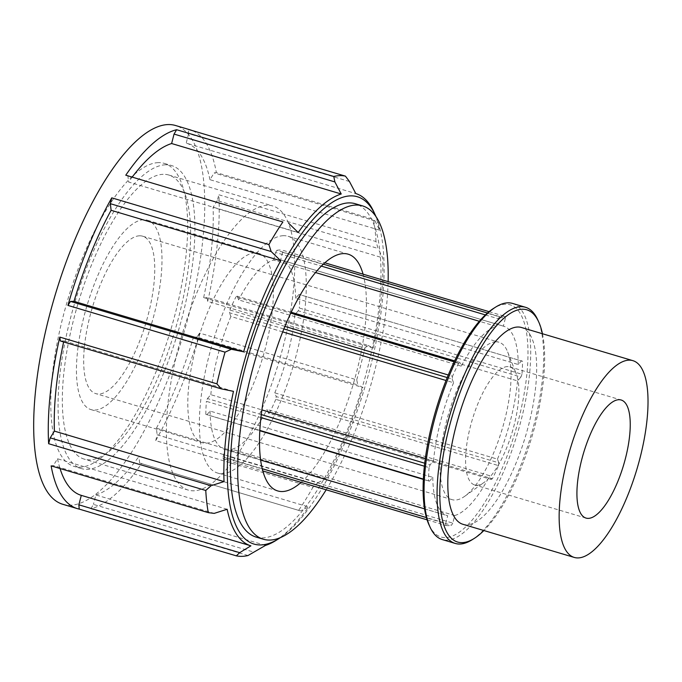 <?xml version="1.0" encoding="UTF-8"?>
<svg xmlns="http://www.w3.org/2000/svg" width="682" height="682" viewBox="0 0 682 682"><rect width="100%" height="100%" fill="white"/><g stroke="black" fill="none" stroke-linecap="round" stroke-linejoin="round"><path stroke-width="0.51" stroke-dasharray="3.41 2.56" d="M521.969 374.265L520.937 377.052L298.247 310.787L299.279 308L521.969 374.265A108.685 36.888 106.6 0 0 522.548 361.272L298.972 294.402L522.548 361.272M298.247 310.787L294.854 314.649L517.544 380.914L520.937 377.052M299.85 295.008A108.685 36.888 -73.4 0 1 299.279 308M492.378 478.773L491.168 479.437L268.478 413.173L269.688 412.499L492.378 478.773A108.685 36.888 106.6 0 0 498.516 465.618L275.818 399.354L276.219 396.583L498.909 462.848L498.516 465.618M268.478 413.173L267.029 409.447L489.727 475.712L491.168 479.437M275.818 399.354A108.685 36.888 -73.4 0 1 269.688 412.499M427.103 519.837L445.943 525.438L445.764 523.324L426.421 517.57M262.28 468.722L223.065 457.059L223.244 459.174L262.86 470.964M223.065 457.059L225.017 449.472L447.707 515.737L445.764 523.324M452.78 523.12L451.501 525.285L228.802 459.012L230.081 456.855L452.78 523.12L454.724 515.541L232.025 449.276L230.081 456.855M228.802 459.012A108.685 36.888 -73.4 0 1 223.244 459.174M445.943 525.438A108.685 36.888 106.6 0 0 451.501 525.285M424.392 466.215L429.089 467.613L430.12 464.826L424.733 463.223M261.3 414.588L207.43 398.561L206.399 401.348L260.95 417.58M425.329 458.526L433.513 460.964L430.12 464.826M207.43 398.561L210.823 394.699L261.914 409.899M423.36 479.412L429.396 481.211L423.377 479.071M259.859 430.419L205.819 414.341L259.842 430.76M205.819 414.341A108.685 36.888 -73.4 0 1 206.399 401.348M429.089 467.613A108.685 36.888 106.6 0 0 428.518 480.605M454.169 361.767L458.679 363.114L459.89 362.44L454.596 360.863M291.18 312.237L237.2 296.176L235.989 296.841L290.754 313.14M237.2 296.176L238.64 299.901L461.339 366.166L459.89 362.44M447.213 377.564L452.149 379.03L452.55 376.259L448.279 374.989M284.897 326.38L229.851 309.995L229.459 312.765L283.848 328.946M229.851 309.995A108.685 36.888 -73.4 0 1 235.989 296.841M458.679 363.114A108.685 36.888 106.6 0 0 452.55 376.259M521.662 360.667L518.269 364.529L295.579 298.264L298.972 294.402M498.909 462.848L497.468 459.131L274.769 392.866L276.219 396.583M429.396 481.211L432.789 477.349L210.099 411.084L206.706 414.946M282.672 331.887L230.9 316.482L229.459 312.765M452.149 379.03L453.598 382.747L446.037 380.496M485.345 314.905L498.286 318.758L496.343 326.337A98.805 33.537 106.6 0 0 461.339 366.166M496.343 326.337L479.31 321.273M315.485 272.527L273.644 260.072A98.805 33.537 106.6 0 0 238.64 299.901M453.598 382.747A98.805 33.537 106.6 0 0 433.513 460.964M230.9 316.482A98.805 33.537 106.6 0 0 210.823 394.699M432.789 477.349A98.805 33.537 106.6 0 0 447.349 515.643A98.805 33.537 106.6 0 0 447.707 515.737M210.099 411.084A98.805 33.537 106.6 0 0 224.659 449.37A98.805 33.537 106.6 0 0 225.017 449.472M454.724 515.541A98.805 33.537 106.6 0 0 489.727 475.712M232.025 449.276A98.805 33.537 106.6 0 0 267.029 409.447M497.468 459.131A98.805 33.537 106.6 0 0 517.544 380.914M274.769 392.866A98.805 33.537 106.6 0 0 294.854 314.649M295.579 298.264A98.805 33.537 106.6 0 0 281.018 259.97A98.805 33.537 106.6 0 0 280.66 259.876L503.35 326.141L505.302 318.554L282.604 252.289L282.425 250.175L324.803 262.783M518.269 364.529A98.805 33.537 106.6 0 0 503.708 326.243A98.805 33.537 106.6 0 0 503.35 326.141M283.38 235.699A123.502 41.917 106.6 0 0 210.764 349.32A123.502 41.917 106.6 0 0 217.609 473.052A123.502 41.917 106.6 0 0 222.289 473.64A123.502 41.917 106.6 0 0 294.905 360.028A123.502 41.917 106.6 0 0 288.06 236.296A123.502 41.917 106.6 0 0 283.38 235.699M273.644 260.072L275.588 252.493L321.299 266.091M323.302 264.147L276.866 250.328L275.588 252.493M276.866 250.328A108.685 36.888 -73.4 0 1 282.425 250.175M282.604 252.289L280.66 259.876M472.072 539.786A123.195 41.815 106.6 0 0 530.46 437.281A123.195 41.815 106.6 0 0 537.612 319.543M542.437 333.737A121.14 41.116 -73.4 0 1 483.879 530.528M512.514 303.413A123.195 41.815 -73.4 0 1 517.459 433.42A123.195 41.815 -73.4 0 1 442.251 539.564M462.959 524.305A102.658 34.842 106.6 0 0 525.634 435.849A102.658 34.842 106.6 0 0 521.517 327.513M429.089 524.995A121.14 41.116 106.6 0 0 510.17 447.503A121.14 41.116 106.6 0 0 505.49 304.249A121.14 41.116 106.6 0 0 493.538 308.426M489.045 311.657L505.123 316.439L505.302 318.554M505.123 316.439A108.685 36.888 106.6 0 0 499.565 316.601L487.451 312.995M498.286 318.758L499.565 316.601M276.048 540.4A183.773 62.377 106.6 0 0 308.511 506.922L300.472 510.912L139.648 463.061L300.472 510.912M298.869 510.025A197.61 67.066 106.6 0 0 312.876 487.391L155.743 440.632A197.61 67.066 106.6 0 0 199.579 333.072L356.72 379.831L357.794 384.912L196.979 337.053L199.579 333.072M155.743 440.632L157.141 434.792L317.957 482.643L312.876 487.391M317.957 482.643L326.005 478.653A183.773 62.377 106.6 0 0 363.105 387.623L357.794 384.912M356.72 379.831A197.61 67.066 106.6 0 0 364.853 348.152L207.712 301.393A197.61 67.066 106.6 0 0 218.862 194.771L376.004 241.53L378.084 248.47L217.268 200.61L218.862 194.771M207.712 301.393L207.132 297.497L367.956 345.356L364.853 348.152M367.956 345.356L373.259 348.067A183.773 62.377 106.6 0 0 382.696 257.839L378.084 248.47M376.004 241.53A197.61 67.066 106.6 0 0 373.506 219.365L216.365 172.606A197.61 67.066 106.6 0 0 191.881 130.45M216.365 172.606L214.139 172.938L374.964 220.798L373.506 219.365M374.964 220.798L379.576 230.158A183.773 62.377 106.6 0 0 373.813 211.855M375.944 216.561A181.182 61.491 -73.4 0 1 364.64 387.939A181.182 61.491 -73.4 0 1 280.404 537.621M62.863 504.313A197.61 67.066 106.6 0 0 183.501 334.044A197.61 67.066 106.6 0 0 175.572 125.514M248.018 555.523L90.885 508.763A197.61 67.066 106.6 0 0 141.737 463.274M349.457 181.514L188.633 133.663L188.292 129.375M90.885 508.763L93.443 504.399L254.267 552.25M51.133 465.874L53.358 465.533L214.182 513.393M227.149 509.258L57.535 458.781L53.358 465.533M127.849 175.419L128.591 182.026L298.204 232.494M188.633 133.663L186.203 143.109L355.816 193.577M379.576 230.158L209.962 179.69L214.139 172.938M217.268 200.61L213.091 207.362L382.696 257.839M373.259 348.067L203.654 297.599L207.132 297.497M196.979 337.053L193.492 337.155L363.105 387.623M326.005 478.653L156.391 428.185L157.141 434.792M139.648 463.061L138.906 456.446L308.511 506.922M265.477 545.421L95.872 494.944L93.443 504.399M233.457 391.349L63.844 340.881A183.773 62.377 106.6 0 0 63.614 341.946M63.844 340.881L60.366 340.974M57.535 458.781A183.773 62.377 106.6 0 0 60.033 468.517M95.872 494.944A183.773 62.377 106.6 0 0 138.906 456.446M156.391 428.185A183.773 62.377 106.6 0 0 193.492 337.155M203.654 297.599A183.773 62.377 106.6 0 0 213.091 207.362M209.962 179.69A183.773 62.377 106.6 0 0 186.203 143.109M132.436 176.783A183.773 62.377 106.6 0 0 128.591 182.026M256.1 537.075A173.893 59.019 106.6 0 0 362.27 387.24A173.893 59.019 106.6 0 0 355.296 203.73M507.468 366.575A61.593 20.903 106.6 0 0 471.253 423.241A61.593 20.903 106.6 0 0 474.663 484.945A61.593 20.903 106.6 0 0 476.999 485.243A61.593 20.903 106.6 0 0 484.143 482.404A61.593 20.903 106.6 0 0 512.276 431.868A61.593 20.903 106.6 0 0 516.351 374.179A61.593 20.903 106.6 0 0 509.804 366.873A61.593 20.903 106.6 0 0 507.468 366.575M495.848 341.827A82.13 27.877 106.6 0 0 447.554 417.375A82.13 27.877 106.6 0 0 452.106 499.659A82.13 27.877 106.6 0 0 455.218 500.051A82.13 27.877 106.6 0 0 464.749 496.266A82.13 27.877 106.6 0 0 502.25 428.893A82.13 27.877 106.6 0 0 507.681 351.972A82.13 27.877 106.6 0 0 498.951 342.219A82.13 27.877 106.6 0 0 495.848 341.827M139.529 235.802A82.13 27.877 106.6 0 0 91.243 311.35A82.13 27.877 106.6 0 0 95.795 393.633A82.13 27.877 106.6 0 0 98.907 394.026A82.13 27.877 106.6 0 0 147.193 318.477A82.13 27.877 106.6 0 0 142.64 236.194A82.13 27.877 106.6 0 0 139.529 235.802M143.655 219.74A98.805 33.537 106.6 0 0 85.557 310.625A98.805 33.537 106.6 0 0 91.038 409.618A98.805 33.537 106.6 0 0 151.361 324.479A98.805 33.537 106.6 0 0 147.397 220.218A98.805 33.537 106.6 0 0 143.655 219.74M255 252.869A98.805 33.537 106.6 0 0 196.91 343.762A98.805 33.537 106.6 0 0 202.384 442.746A98.805 33.537 106.6 0 0 262.706 357.615A98.805 33.537 106.6 0 0 258.742 253.346A98.805 33.537 106.6 0 0 255 252.869M267.225 205.282A148.207 50.306 106.6 0 0 180.082 341.622A148.207 50.306 106.6 0 0 188.3 490.094A148.207 50.306 106.6 0 0 193.91 490.81A148.207 50.306 106.6 0 0 281.052 354.478A148.207 50.306 106.6 0 0 272.834 205.998A148.207 50.306 106.6 0 0 267.225 205.282M163.143 174.311A148.207 50.306 106.6 0 0 75.992 310.651A148.207 50.306 106.6 0 0 84.218 459.122A148.207 50.306 106.6 0 0 89.828 459.839A148.207 50.306 106.6 0 0 176.97 323.507A148.207 50.306 106.6 0 0 168.752 175.027A148.207 50.306 106.6 0 0 163.143 174.311M165.581 164.797A158.088 53.656 106.6 0 0 72.633 310.216A158.088 53.656 106.6 0 0 81.397 468.594A158.088 53.656 106.6 0 0 87.381 469.361A158.088 53.656 106.6 0 0 180.338 323.933A158.088 53.656 106.6 0 0 171.574 165.555A158.088 53.656 106.6 0 0 165.581 164.797M158.318 162.631A158.088 53.656 106.6 0 0 65.361 308.059A158.088 53.656 106.6 0 0 74.133 466.437A158.088 53.656 106.6 0 0 80.118 467.196A158.088 53.656 106.6 0 0 173.075 321.768A158.088 53.656 106.6 0 0 164.302 163.39A158.088 53.656 106.6 0 0 158.318 162.631M326.175 489.804A173.893 59.019 106.6 0 0 388.118 281.623M301.12 482.353A123.502 41.917 106.6 0 0 353.14 384.52A123.502 41.917 106.6 0 0 363.071 274.173M224.659 449.37L260.677 460.094M424.554 508.857L447.349 515.643M281.018 259.97L503.708 326.243M586.017 518.081L474.663 484.945M509.804 366.873L621.149 400.002M464.749 496.266L484.143 482.404M507.681 351.972L516.351 374.179M452.106 499.659L95.795 393.633M142.64 236.194L498.951 342.219M91.038 409.618L202.384 442.746M147.397 220.218L258.742 253.346M188.3 490.094L84.218 459.122M168.752 175.027L272.834 205.998M81.397 468.594L74.133 466.437M164.302 163.39L171.574 165.555M277.736 490.938L217.609 473.052M288.06 236.296L348.187 254.19"/><path stroke-width="1.02" d="M426.421 517.57L262.28 468.722M262.86 470.964L427.103 519.837M424.733 463.223L261.3 414.588M260.95 417.58L424.392 466.215M261.914 409.899L425.329 458.526M423.377 479.071L259.859 430.419M259.842 430.76L423.36 479.412M454.596 360.863L291.18 312.237M290.754 313.14L454.169 361.767M448.279 374.989L284.897 326.38M283.848 328.946L447.213 377.564M446.037 380.496L282.672 331.887M479.31 321.273L315.485 272.527M538.678 321.853L537.612 319.543A123.195 41.815 106.6 0 0 525.515 307.284A123.195 41.815 106.6 0 0 520.852 306.687A123.195 41.815 106.6 0 0 448.415 420.018A123.195 41.815 106.6 0 0 455.252 543.435A123.195 41.815 106.6 0 0 472.072 539.786L474.229 538.43A121.14 41.116 -73.4 0 1 445.738 442.141A121.14 41.116 -73.4 0 1 522.199 309.219A121.14 41.116 -73.4 0 1 538.678 321.853A121.14 41.116 -73.4 0 1 542.437 333.737M483.879 530.528A121.14 41.116 -73.4 0 1 474.229 538.43M455.252 543.435L442.251 539.564A123.195 41.815 -73.4 0 1 430.154 527.305A123.195 41.815 -73.4 0 1 437.307 409.567A123.195 41.815 -73.4 0 1 495.686 307.07A123.195 41.815 -73.4 0 1 507.851 302.825A123.195 41.815 -73.4 0 1 512.514 303.413L525.515 307.284M632.862 360.65L521.517 327.513A102.658 34.842 106.6 0 0 517.621 327.019A102.658 34.842 106.6 0 0 457.264 421.459A102.658 34.842 106.6 0 0 462.959 524.305L574.304 557.441A102.658 34.842 106.6 0 0 636.979 468.977A102.658 34.842 106.6 0 0 632.862 360.65A102.658 34.842 106.6 0 0 628.975 360.156A102.658 34.842 106.6 0 0 568.609 454.587A102.658 34.842 106.6 0 0 574.304 557.441M495.686 307.07L493.538 308.426A121.14 41.116 106.6 0 0 436.122 409.217A121.14 41.116 106.6 0 0 429.089 524.995L430.154 527.305M324.803 262.783L489.045 311.657M487.451 312.995L323.302 264.147M321.299 266.091L485.345 314.905M282.902 221.965L125.769 175.206L282.902 221.965A197.61 67.066 106.6 0 0 268.896 244.599L111.763 197.84A197.61 67.066 106.6 0 0 67.919 305.408L225.06 352.168L231.343 349.278L70.519 301.418L67.919 305.408M280.404 537.621A181.182 61.491 -73.4 0 1 278.776 538.686A181.182 61.491 -73.4 0 1 227.353 467.366A181.182 61.491 -73.4 0 1 283.252 263.218A181.182 61.491 -73.4 0 1 355.706 196.322A181.182 61.491 -73.4 0 1 375.16 214.77A181.182 61.491 -73.4 0 1 375.944 216.561M191.881 130.45A197.61 67.066 106.6 0 0 190.108 129.836A197.61 67.066 106.6 0 0 188.292 129.375L345.433 176.135A197.61 67.066 106.6 0 0 339.764 175.641A197.61 67.066 106.6 0 0 333.754 176.476L176.621 129.716A197.61 67.066 106.6 0 0 125.769 175.206M176.621 129.716L174.055 134.081L334.879 181.932L333.754 176.476M334.879 181.932L341.239 193.995A183.773 62.377 106.6 0 0 298.204 232.494L288.674 223.27M111.763 197.84L110.356 203.688L271.18 251.539L268.896 244.599M271.18 251.539L280.72 260.763A183.773 62.377 106.6 0 0 243.61 351.793L231.343 349.278M225.06 352.168A197.61 67.066 106.6 0 0 216.919 383.847L59.786 337.087A197.61 67.066 106.6 0 0 48.635 443.709L205.768 490.469L211.053 485.712L50.229 437.861L48.635 443.709M59.786 337.087L60.366 340.974L221.19 388.834L216.919 383.847M221.19 388.834L233.457 391.349A183.773 62.377 106.6 0 0 224.02 481.577L211.053 485.712M205.768 490.469A197.61 67.066 106.6 0 0 208.274 512.634L51.133 465.874A197.61 67.066 106.6 0 0 77.39 508.636A197.61 67.066 106.6 0 0 79.206 509.096L236.347 555.856L239.689 552.667L78.865 504.816L79.206 509.096M78.865 504.816L81.294 495.371L250.908 545.839A183.773 62.377 106.6 0 1 227.149 509.258L214.182 513.393L208.274 512.634M250.908 545.839L239.689 552.667M236.347 555.856A197.61 67.066 106.6 0 0 248.018 555.523L265.477 545.421A183.773 62.377 106.6 0 0 276.048 540.4L278.776 538.686M375.16 214.77L373.813 211.855A183.773 62.377 106.6 0 0 355.816 193.577L349.457 181.514L345.433 176.135M190.108 129.836L175.572 125.514A197.61 67.066 106.6 0 0 168.096 124.559A197.61 67.066 106.6 0 0 51.9 306.346A197.61 67.066 106.6 0 0 62.863 504.313L77.39 508.636M280.72 260.763L111.106 210.295L110.356 203.688M341.239 193.995L171.625 143.527L174.055 134.081M50.229 437.861L54.407 431.109L224.02 481.577M63.614 341.946A183.773 62.377 106.6 0 0 54.407 431.109M60.033 468.517A183.773 62.377 106.6 0 0 81.294 495.371M70.519 301.418L74.006 301.325L243.61 351.793M111.106 210.295A183.773 62.377 106.6 0 0 74.006 301.325M171.625 143.527A183.773 62.377 106.6 0 0 132.436 176.783M388.118 281.623A173.893 59.019 106.6 0 0 362.56 205.896L355.296 203.73A173.893 59.019 106.6 0 0 348.707 202.895A173.893 59.019 106.6 0 0 246.458 362.858A173.893 59.019 106.6 0 0 256.1 537.075L263.371 539.24A173.893 59.019 106.6 0 0 326.175 489.804M618.813 399.712A61.593 20.903 106.6 0 0 582.599 456.369A61.593 20.903 106.6 0 0 586.017 518.081A61.593 20.903 106.6 0 0 588.344 518.38A61.593 20.903 106.6 0 0 624.567 461.714A61.593 20.903 106.6 0 0 621.149 400.002A61.593 20.903 106.6 0 0 618.813 399.712M362.56 205.896A173.893 59.019 106.6 0 0 355.97 205.052A173.893 59.019 106.6 0 0 253.721 365.023A173.893 59.019 106.6 0 0 263.371 539.24M363.071 274.173A123.502 41.917 106.6 0 0 348.187 254.19A123.502 41.917 106.6 0 0 343.506 253.593A123.502 41.917 106.6 0 0 270.89 367.206A123.502 41.917 106.6 0 0 277.736 490.938A123.502 41.917 106.6 0 0 282.416 491.534A123.502 41.917 106.6 0 0 301.12 482.353M260.677 460.094L424.554 508.857"/></g></svg>
